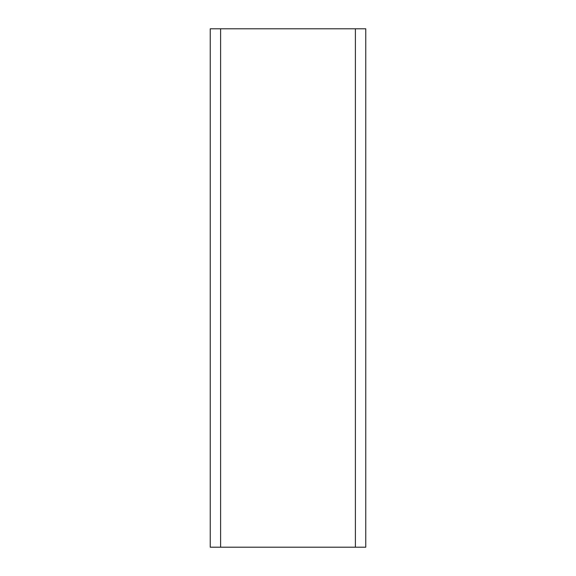 <?xml version="1.0" encoding="UTF-8"?>
<svg xmlns="http://www.w3.org/2000/svg" width="576" height="576" viewBox="0 0 576 576"><rect width="100%" height="100%" fill="white"/><g stroke="black" fill="none" stroke-linecap="round" stroke-linejoin="round"><path stroke-width="0.86" d="M220.608 28.8L365.76 28.8L365.76 547.2L210.24 547.2L210.24 28.8L210.24 547.2L210.24 28.8L220.608 28.8L220.608 547.2M355.392 28.8L355.392 547.2"/></g></svg>
